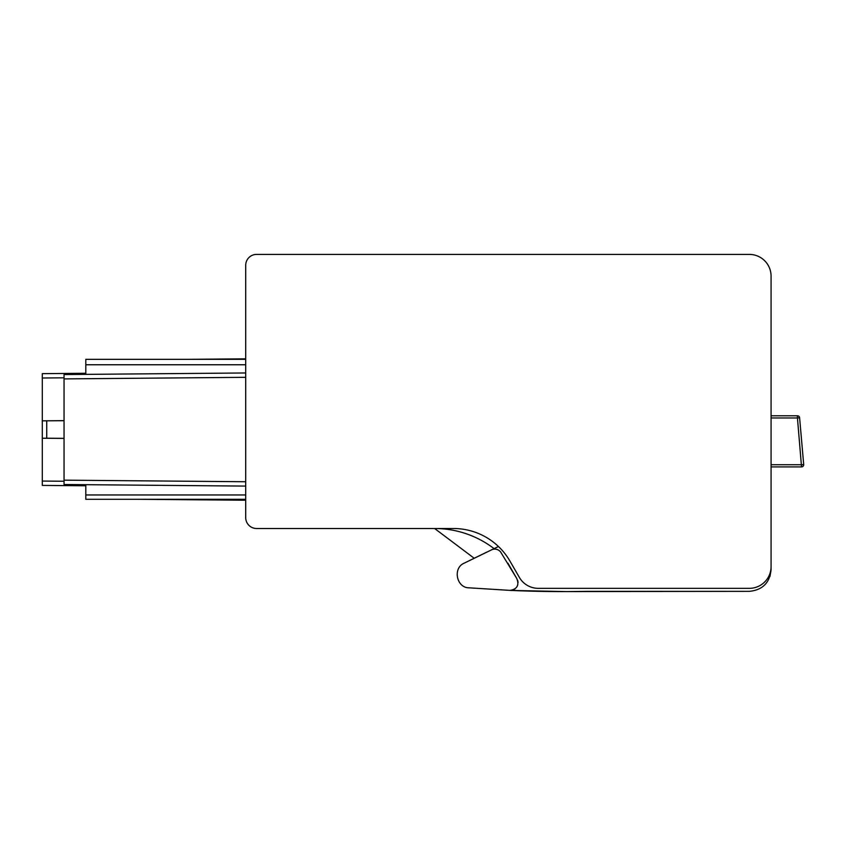 <?xml version="1.0" encoding="UTF-8"?>
<svg xmlns="http://www.w3.org/2000/svg" width="846" height="846" viewBox="0 0 846 846"><rect width="100%" height="100%" fill="white"/><g stroke="black" fill="none" stroke-linecap="round" stroke-linejoin="round"><path stroke-width="1.27" d="M771.076 415.788L771.076 407.772L771.076 415.788L771.076 407.772L771.076 415.788L771.076 407.772L771.076 415.788L797.44 415.788A2.178 2.178 0 0 1 799.607 417.776L803.7 464.549A2.178 2.178 0 0 1 801.532 466.907L771.076 466.907L771.076 566.587L771.076 276.156A21.753 21.753 0 0 0 749.323 254.403L292.039 254.403M771.076 313.411L771.076 331.198M390.81 254.403L256.581 254.403A10.882 10.882 0 0 0 245.71 265.284L245.71 359.328L85.806 359.328M245.71 482.823L245.71 486.09L245.71 481.744L245.71 486.09L245.71 482.823L245.71 486.09L64.053 484.504L64.053 374.556L245.71 372.97L245.71 377.316L245.71 372.97L64.053 374.556L85.806 374.366L85.806 364.763C85.806 357.742 85.806 357.742 85.806 364.763L245.71 364.763M497.205 545.342A65.269 65.269 0 0 1 498.463 546.505L464.348 563.087L487.085 551.962L464.348 563.087L474.204 558.265L434.622 528.507L474.204 558.265L464.348 563.087L474.204 558.265L434.622 528.507L256.581 528.507A10.882 10.882 0 0 1 245.71 517.636L245.71 359.328M85.806 360.216L85.806 373.276L42.3 373.657L42.3 485.403L85.806 485.784L42.3 485.403L85.806 485.784L85.806 498.833M245.71 358.831L188.7 359.328M771.076 417.966L797.44 417.966L797.44 415.788A2.178 2.178 0 0 1 799.607 417.776L797.44 417.966L801.532 466.833L801.532 464.74L803.7 464.549A2.178 2.104 -5 0 1 801.522 466.833L801.532 466.907M510.223 590.402L566.566 591.597L749.323 591.343C762.542 590.053 769.786 582.799 771.076 569.591L771.076 445.842M42.3 420.832L64.053 420.642M245.71 376.227L245.689 373.742M85.806 373.276L42.3 373.657M245.689 485.308L245.71 482.833M64.053 438.408L42.3 438.228M64.053 420.705L46.731 420.822L46.731 438.228L43.167 438.228M46.731 420.822L43.167 420.822M64.053 438.355L46.731 438.228M763.547 259.701L764.446 260.515M245.71 500.229L138.839 499.299M771.076 566.587A21.753 21.753 0 0 1 749.419 588.34L538.246 588.34A21.753 21.753 0 0 1 519.402 577.458L509.979 561.141A65.269 65.269 0 0 0 453.467 528.507L434.622 528.507A97.893 97.893 0 0 1 489.961 545.649M245.71 499.299L85.806 499.299L85.806 484.695L64.053 484.504L245.71 486.09L245.71 481.744L64.053 480.158M749.323 591.343L588.34 591.343A1186.134 1186.134 0 0 1 510.138 590.392C517.192 589.112 519.402 585.136 516.747 578.463L500.483 551.751C497.85 549.054 494.804 548.43 491.357 549.868M498.632 550.186L499.457 550.757M517.678 580.314L518.08 582.386M515.119 588.827L513.173 589.916M769.997 576.348L771.076 569.591L771.076 477.186M464.348 563.087C452.462 567.878 456.47 587.917 469.044 587.822L510.138 590.392M588.34 591.343L566.598 591.597M516.747 578.463L507.875 563.119M771.076 298.564L771.076 276.156L771.076 298.564M85.806 484.695L64.053 484.504M245.71 372.97L245.71 377.316L64.053 378.902M434.622 528.507A97.893 97.893 0 0 1 494.001 548.578M569.009 591.587L566.577 591.597M64.042 377.813L42.3 378.003M64.042 481.247L42.3 481.057M801.532 464.74L801.532 465.3L801.532 464.74L801.532 465.3L801.532 464.74L771.076 464.74M245.71 494.952L85.806 494.952"/></g></svg>
